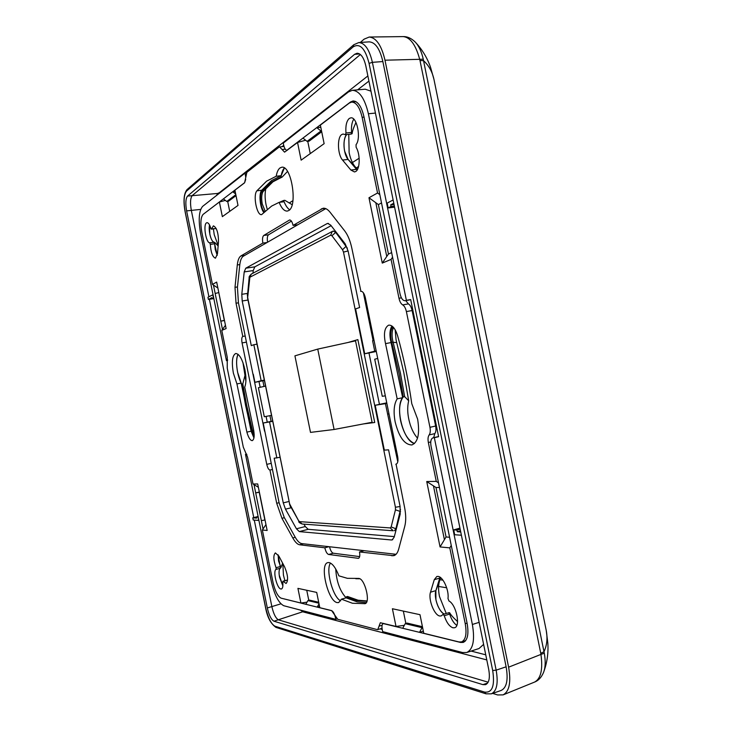 <?xml version="1.0" encoding="UTF-8"?>
<svg xmlns="http://www.w3.org/2000/svg" width="732" height="732" viewBox="0 0 732 732"><rect width="100%" height="100%" fill="white"/><g stroke="black" fill="none" stroke-linecap="round" stroke-linejoin="round"><path stroke-width="1.1" d="M334.094 429.492L317.743 349.1L294.923 355.844L310.496 432.392L334.094 429.492L372.103 422.282L355.532 340.847L317.743 349.1M211.347 229.198L210.898 228.521C209.709 224.642 208.41 222.693 206.982 222.674L206.451 222.894C203.02 224.852 206.04 243.006 209.755 242.786L210.313 244.369C210.88 252.467 212.6 257.078 215.464 258.195L217.459 253.784L218.502 241.697C218.42 232.822 216.718 227.542 213.405 225.849L211.347 229.198L216.16 228.457M211.557 228.86L215.794 228.567M218.173 245.504L214.238 234.716L213.396 228.924M214.439 242.695L214.632 243.756L214.073 242.191C211.264 242.347 208.19 230.662 209.526 224.971L209.837 234.203C210.633 237.882 211.704 240.38 213.058 241.697L214.952 242.631L218.127 245.97M283.723 145.339L282.049 146.647M354.544 101.812L355.258 101.309M409.087 300.01L410.679 299.562L438.605 436.693L437.013 436.913M465.122 641.241L464.262 641.049M382.195 629.419L380.091 628.87M359.824 578.774L355.77 578.728M330.471 563.064C325.466 569.926 332.868 597.431 340.691 600.835C332.868 597.431 325.466 569.926 330.471 563.064M366.302 602.656L357.189 601.869L346.108 597.834L346.392 596.818L356.923 600.56L366.933 601.256M392.892 326.792C390.714 329.684 390.165 334.231 391.263 340.435L399.068 373.457L403.286 396.936C394.392 405.546 402.893 441.021 414.495 443.537C408.154 440.755 403.524 433.143 400.605 420.717C398.739 410.579 399.425 402.902 402.682 397.696L391.044 342.576C389.342 335.485 389.634 329.949 391.913 325.978M279.322 202.343L283.613 200.477C285.334 205.152 287.347 208.245 289.634 209.755C287.575 208.419 285.727 205.747 284.098 201.739L279.112 202.371C281.591 208.318 284.309 211.228 287.264 211.09L288.655 210.578C297.961 206.214 291.373 164.883 281.701 167.253L279.99 167.957C278.197 169.348 276.934 172.112 276.193 176.247L266.585 181.179L256.877 190.814C252.787 195.38 256.868 215.849 261.626 214.613L271.645 206.067L279.112 202.371M263.978 212.655C260.07 208.446 258.561 193.742 261.699 190.238L271.508 180.603L281.207 175.662L284.355 167.994C282.68 169.806 281.555 172.871 280.969 177.171L271.773 181.902L262.019 191.445C259.018 194.767 260.812 209.114 264.572 212.024M253.949 437.946L251.131 431.203L241.185 383.101L237.625 372.304C236.116 364.17 236.271 358.186 238.101 354.334C234.963 359.247 237.058 376.275 241.725 384.117L245.613 405.501L251.46 430.983L254.077 437.132M350.866 170.034L354.471 171.947L355.661 171.526C360.098 169.302 360.437 154.187 356.136 147.315L356.054 144.661C361.324 138.403 357.006 116.48 350.774 117.852L349.283 118.447C346.529 121 345.431 125.849 345.971 132.986L345.44 134.697L343.107 134.02L341.743 134.56C336.985 137.396 337.571 154.644 342.549 160.061L350.866 170.034L356.475 169.376L357.106 170.053L348.103 159.43L357.115 170.044M351.616 132.428L352.11 133.7L351.086 134.112L351.616 132.41C351.122 126.663 351.845 122.253 353.766 119.17L353.465 119.645C351.753 122.793 351.14 127.057 351.616 132.428L351.607 133.178M346.684 134.569L345.879 135.667C343.884 139.556 343.464 144.698 344.598 151.094L348.103 159.43C343.436 154.351 342.503 138.558 346.684 134.569M449.668 614.084C451.324 619.181 453.538 622.831 456.31 625.055L456.795 625.384C453.831 623.307 451.452 619.537 449.668 614.084L449.613 612.702C450.885 614.971 453.373 617.781 457.097 621.129L457.537 621.962M440.014 577.2L435.879 590.623L435.915 599.709C437.352 606.005 439.749 610.552 443.08 613.361L444.223 614.038C438.825 611.943 433.591 597.138 435.879 590.623L440.014 577.2M280.484 567.556L279.615 569.093C278.874 570.841 278.865 573.568 279.569 577.292L282.872 585.893L279.221 575.142C278.81 571.344 279.185 569.048 280.347 568.252L280.31 566.751M287.246 580.083L283.229 581.464L286.084 583.496C288.49 580.632 287.996 575.096 284.602 566.879L278.929 556.174L275.388 552.907C273.173 555.057 273.384 559.989 276.037 567.703L276.138 569.377C272.633 570.667 276.943 588.574 280.868 588.995L281.427 588.995C282.735 588.418 283.183 586.094 282.753 582.041L283.229 581.464M276.037 567.703L280.246 566.577L278.123 554.829L278.581 561.105L280.978 567.492L280.347 568.242L276.138 569.377M209.755 242.786L214.247 242.31M210.313 244.369L214.632 243.765L215.235 249.447L217.239 255.358L214.632 243.774L214.952 242.631M227.588 360.473L226.453 360.684L200.605 233.499C198.253 219.911 198.921 210.88 202.59 206.415L245.046 173.1L245.714 177.08M227.57 359.723L226.453 360.684M245.723 179.413L244.625 182.68L203.606 214.019M213.46 285.087L222.473 329.437M246.62 454.069L245.485 454.316L271.352 581.601C274.5 595.043 278.636 603.086 283.751 605.721L335.787 619.345L335.43 617.588C334.506 613.745 333.243 611.449 331.66 610.698L331.806 610.662M246.885 454.746L245.485 454.316M254.013 484.63L263.035 528.998M281.674 598.3L331.66 610.698M259.348 492.032L255.697 492.901L259.384 492.252M423.343 631.167L419.528 632.347L460.593 642.458L463.237 642.422C467.629 640.299 468.928 633.939 467.117 623.344L431.038 446.136C430.288 441.506 430.947 438.733 433.005 437.818L434.341 437.681L472.369 624.469C475.022 640.061 473.137 649.403 466.696 652.514L479.039 648.515L483.623 644.361M370.987 91.18L365.231 89.203L352.321 90.311C359.412 90.658 364.765 98.472 368.388 113.753L406.37 300.312L410.679 299.562M341.423 599.179L352.431 603.25L365.021 603.671C370.795 602.747 364.92 578.765 358.863 578.426L347.361 578.326L338.889 575.837C335.778 567.858 332.493 563.43 329.043 562.56L327.863 562.624C319.216 563.96 327.909 601.347 337.187 602.601L338.669 602.582L341.423 599.179L346.108 597.834C339.895 591.017 336.436 581.428 335.75 569.038M417.533 438.129C414.541 434.854 412.116 430.379 410.24 424.697C407.504 415.776 406.992 407.806 408.694 400.807L403.79 372.524L396.058 339.822L395.188 329.83M267.281 209.425L266.045 204.731C264.819 198.308 264.801 192.745 265.99 188.023M245.897 381.226L242.969 362.679M357.445 169.485L355.029 166.612C352.376 163.355 350.408 158.698 349.137 152.668L348.761 134.349M352.11 133.7C352.385 131.129 353.583 127.597 355.706 123.086L355.789 122.052M446.227 613.425L439.493 596.553C438.294 590.486 438.285 585.417 439.447 581.345L440.582 577.621M284.885 580.696L283.43 575.132L282.845 563.567M386.752 402.856L375.196 405.263L385.416 403.643L397.778 461.791M279.963 457.317L274.18 458.205L283.257 502.875L285.471 509.17L296.433 528.788L305.29 526.537L308.199 529.318L394.338 536.593M305.29 526.537L303.936 524.149M272.597 421.074L263.2 423.023L272.652 421.358M259 381.546L260.162 387.246M266.091 416.435L267.262 422.163M374.034 340.362L372.597 340.682L374.738 351.177L364.719 353.776L355.587 308.922L359.613 307.504L348.121 251.076L345.165 243.829L330.699 225.127L327.735 223.406L327.048 223.644L245.751 268.205L244.213 271.92L241.789 294.319L242.21 300.989L251.286 345.623L253.839 344.726L261.159 380.713L254.928 382.333L264.344 380.457M252.943 273.21L253.245 270.556L254.828 266.841L331.129 225.676M364.719 353.776L376.294 351.497M466.696 652.514L462.642 652.551L382.644 631.606L382.25 629.685C381.647 626.244 381.976 624.204 383.239 623.572L419.528 632.347L422.035 627.663L405.217 623.673L402.756 628.212M337.104 618.961L335.787 619.345M438.605 436.693L434.341 437.681M409.371 299.983L406.37 300.312M405.07 300.724C402.829 300.687 401.145 298.4 400.038 293.88L363.996 116.891C361.544 106.497 357.893 101.181 353.062 100.952L350.555 101.977L286.935 150.234C285.526 150.142 284.437 148.404 283.65 145.028L283.266 143.106L348.505 91.903L352.321 90.311M246.382 172.944L245.046 173.1M235.173 191.436L232.73 191.729L235.686 193.989M224.486 320.543L220.79 321.165L224.44 320.314M218.804 292.599L224.294 320.342M218.667 292.617L215.162 293.477M223.352 198.884L226.774 201.483L228.457 201.273L236.024 195.636M226.774 201.483L235.832 194.703M320.799 127.276L316.828 127.67L320.955 131.001L307.074 141.386L309.06 141.185L321.705 131.751M303.048 138.165L307.074 141.386M320.955 131.001L321.54 130.946M422.602 627.489L422.035 627.663M422.437 626.702L407.12 623.097L405.217 623.673M319.555 606.462L317.194 607.139L319.033 603.9M318.704 602.28L309.554 600.13L307.916 600.597L305.775 604.321M307.916 600.597L318.887 603.195M367.016 600.981L358.113 600.222L347.563 596.479L346.392 596.818M408.694 400.807L404.659 396.643L400.441 373.183L392.645 340.179C391.712 335.192 391.94 331.129 393.322 327.991L393.578 327.524M404.659 396.643L403.286 396.936M265.249 211.328L262.266 204.018C261.297 198.592 261.534 194.474 262.98 191.656L272.999 181.756L282.223 177.025L280.969 177.171M287.511 171.444L282.223 177.025M283.613 200.477L284.858 200.321L292.141 204.685M254.187 435.33L252.522 430.755L246.666 405.281L242.786 383.907L241.725 384.117M245.01 375.315L242.786 383.907M444.242 615.74C446.529 622.529 449.439 626.546 452.962 627.8L454.545 627.754C460.849 626.583 456.256 604.595 448.945 600.963L447.984 598.465C449.238 590.449 443.052 576.679 438.075 576.404L436.848 576.477L434.259 579.689L430.507 592.206C428.046 599.188 434.25 615.292 439.74 615.996L441.176 615.951L443.089 614.386L444.242 615.74L449.668 614.075L448.515 612.73L449.613 612.702M280.978 567.492L282.634 563.164M386.844 403.341L385.416 403.643M388.985 413.827L387.548 414.138M296.433 528.788L299.306 531.597L391.419 539.978L392.123 539.923L394.191 537.142L400.184 514.148L400.065 506.306L388.573 449.832L384.327 450.143L375.196 405.263M396.067 554.298L301.749 543.601C299.589 543.254 297.366 541.039 295.069 536.959L284.199 517.35L279.084 502.756L263.2 423.023M276.87 458.012L269.55 422.016M253.272 374.226L254.928 382.333M325.786 208.638L243.317 256.209C241.478 257.399 240.297 260.317 239.776 264.975L237.433 287.328L238.431 302.764L252.97 374.281M373.1 340.536L363.383 292.8M256.959 344.168L253.839 344.726M261.159 380.713L264.27 380.109M376.175 350.903L374.738 351.177M374.043 340.407L372.597 340.682M388.985 413.864L388.07 414.065M261.324 520.608L265.03 519.995M264.883 520.031L259.247 492.288M377.703 358.433L374.72 359.22L382.269 396.305L385.316 395.82M265.487 386.103L258.396 387.695L264.298 416.737L271.444 415.392M262.843 380.796L263.987 386.414M269.934 415.694L271.087 421.358M358.579 166.493L356.182 167.985M439.95 579.717L442.952 580.165M348.066 342.475L357.866 339.621L374.729 422.492L363.539 423.91M333.124 231.156L335.54 232.2L347.343 248.157M342.53 249.722L343.491 252.101L395.417 507.239L395.454 509.811L391.163 526.948L395.893 528.76L394.466 530.673L395.966 530.343M400.505 509.472L395.893 528.76M245.412 452.12L243.308 447.161L227.24 368.114L227.259 357.289L221.787 330.379L226.115 328.567L216.672 282.076L212.445 284.419L201.794 232.026C200.266 223.123 200.705 217.248 203.103 214.394L219.38 202.005L222.354 216.645L238.01 205.418L234.908 190.174L244.607 182.79L246.858 172.331L279.011 147.159L279.606 146.903L284.574 152.146L297.54 142.475L301.136 160.152L324.13 143.664L320.36 125.108L349.32 103.047L351.689 102.077C356.31 102.297 359.796 107.384 362.139 117.321L377.547 193.001L368.974 197.75L382.269 263.09L391.071 259.403L398.986 298.281C399.745 301.648 400.971 303.853 402.673 304.896C404.375 305.939 405.61 308.163 406.388 311.567L429.949 427.314C430.572 430.745 430.306 433.289 429.144 434.936C427.991 436.574 427.726 439.09 428.348 442.494L436.263 481.4L426.738 481.528L440.06 546.941L449.796 547.865L465.232 623.673C466.961 633.811 465.735 639.887 461.544 641.909L459.019 641.955L423.773 633.281L419.994 614.688L392.407 608.74L396.012 626.446L380.329 622.74L377.776 629.575L377.145 629.575L337.754 619.309L331.605 610.589L319.802 607.688L316.7 592.417L297.924 588.363L300.907 603.031L281.106 598.163C277.785 596.498 275.095 591.264 273.018 582.462L262.358 530.014L267.153 530.471L257.701 483.953L253.016 484.017L247.544 457.097L245.412 452.12M328.622 554.472L358.451 558.342C359.76 557.692 360.107 555.561 359.485 551.946L393.77 555.707C396.003 555.048 397.632 552.88 398.656 549.201L404.787 526.207C406.095 521.038 406.013 514.697 404.549 507.203L396.076 464.189C397.842 463.374 398.373 460.812 397.668 456.503L365.35 297.704C364.316 293.486 362.834 291.345 360.903 291.29L351.882 248.423C350.299 240.956 347.901 235.109 344.69 230.882L330.086 212.253C327.735 209.315 325.42 207.97 323.123 208.236L293.065 225.41C292.224 221.86 291.08 220.048 289.634 219.957L263.749 235.457C262.504 236.637 262.212 239.181 262.861 243.088L240.91 255.944C239.035 257.161 237.827 260.171 237.296 264.966L234.999 287.328L236.033 303.213L242.786 336.418C241.706 337.205 241.478 339.373 242.072 342.915L266.759 464.363C267.592 467.858 268.653 469.761 269.952 470.054L276.705 503.277L281.948 518.293L292.791 537.938C295.152 542.138 297.43 544.416 299.635 544.782L324.825 547.801C325.758 551.654 327.021 553.877 328.622 554.472L333.298 553.218C331.742 552.678 330.489 550.556 329.537 546.841M397.174 398.858C393.962 404.073 393.285 411.759 395.161 421.925C398.986 437.141 404.576 444.818 411.924 444.946C418.018 442.229 419.921 433.637 417.633 419.162L411.777 403.698C408.529 380.713 403.817 358.094 397.632 335.842C395.344 328.604 392.425 325.035 388.884 325.136L388.546 325.218C384.456 327.735 383.449 333.865 385.517 343.619L397.174 398.858L402.682 397.696M244.717 387.164C246.281 383.22 246.336 377.383 244.9 369.669C242.42 359.211 239.355 353.812 235.722 353.492C232.264 355.395 231.486 361.928 233.371 373.11L236.93 383.925L246.885 432.109C248.432 437.58 250.198 440.417 252.183 440.637L252.293 440.618C254.407 439.301 254.727 435.101 253.245 428.019L244.717 387.164M426.738 481.528L433.463 485.874L444.416 539.685L440.06 546.941M433.664 437.663L434.808 433.628C435.979 431.99 436.254 429.455 435.632 426.024L412.125 310.551C411.357 307.156 410.112 304.942 408.392 303.899L405.748 300.605M368.974 197.75L375.818 202.737L386.761 256.484L382.269 263.09M443.089 614.386L448.313 612.894M359.632 556.604L333.298 553.218M264.563 431.194L252.998 374.281M267.564 242.109C266.997 238.339 267.317 235.896 268.534 234.789L291.418 221.128M253.016 484.017L258.378 487.283M265.954 524.569L262.358 530.014M300.907 603.031L307.01 602.162M396.012 626.446L404.311 625.357M403.341 611.092L405.857 623.481M449.796 547.865L451.251 545.441M438.505 482.846L436.263 481.4M391.071 259.403L392.562 257.197M379.835 194.675L377.547 193.001M391.638 252.641L388.445 254.022L386.761 256.484M375.818 202.737L378.38 204.594L381.518 202.929M388.445 254.022L378.38 204.594M305.619 140.224L297.54 142.475M225.355 200.403L219.38 202.005M229.711 211.374L227.679 201.373M212.445 284.419L217.88 288.024M225.447 325.283L221.787 330.379M310.249 153.61L307.751 141.322M433.463 485.874L435.979 487.494L439.456 487.485M444.416 539.685L446.053 536.977L435.979 487.494M446.053 536.977L449.585 537.251M306.745 590.267L308.794 600.341M363.667 550.821L359.485 551.946M324.825 547.801L328.778 546.749M272.331 469.505L269.952 470.054M242.786 336.418L245.183 335.997M266.851 242.53L262.861 243.088M293.065 225.41L297.293 224.834M361.196 291.263L360.62 291.363M395.802 464.225L396.332 464.097M281.207 175.662L276.193 176.247M241.185 383.101L236.93 383.925M393.139 199.964L387.173 203.103L388.161 207.952L391.053 206.461L390.714 204.832L393.798 203.24M390.714 204.832L394.045 204.42M488.702 669.322L365.863 66.054C363.923 57.727 360.986 53.454 357.06 53.235L354.599 54.324L187.548 196.085C185.654 198.555 185.342 203.487 186.614 210.889L267.317 607.963C269.028 615.283 271.243 619.702 273.951 621.212L482.937 684.64L485.581 684.667C489.132 682.919 490.175 677.805 488.702 669.322M335.75 569.835L336.244 569.917M438.624 586.469L446.666 587.769M289.204 203.02L292.937 200.641M352.412 162.541L359.156 158.222M394.603 207.156L388.161 207.952M391.053 206.461L394.374 206.04M459.952 528.111L453.712 529.886L456.942 530.096L460.172 529.19M456.942 530.096L457.28 531.725L460.501 530.819M457.28 531.725L460.739 531.954M453.712 529.886L454.7 534.744L461.398 535.229M491.318 693.845L501.155 690.45C506.709 687.732 508.374 679.845 506.123 666.806L382.863 61.552C379.853 48.76 375.278 42.2 369.148 41.861L358.781 42.566C364.838 42.904 369.376 49.492 372.387 62.33L496.159 670.155C498.419 683.249 496.808 691.145 491.318 693.845L485.957 693.808L484.483 692.06L274.948 626.199C271.133 624.03 268.022 617.808 265.625 607.551L185.223 211.951C183.43 201.584 183.86 194.639 186.523 191.116L353.126 46.912C359.86 42.849 365.167 48.339 369.065 63.373L492.691 670.503C494.997 685.902 492.261 693.085 484.483 692.06M534.598 682.068L503.113 694.878L497.65 694.952L492.636 693.387M503.113 694.878C509.381 691.438 511.211 682.206 508.603 667.181L384.986 60.207L423.279 59.219L423.535 60.692C428.751 65.377 432.219 71.58 433.93 79.285L430.562 67.362C427.268 57.874 422.163 49.437 415.245 42.072L415.245 42.072C411.402 38.32 407.404 36.499 403.259 36.6L403.259 36.6C410.295 37.323 415.785 44.936 419.729 59.42L419.994 60.518L423.544 60.692L544.297 653.218C545.688 661.033 545.459 667.401 543.583 672.315C541.534 677.256 538.551 680.495 534.653 682.05L534.653 682.041C540.893 678.637 542.988 669.432 540.948 654.408L544.297 653.218M360.263 42.465L364.106 39.153L369.23 37.03C376.275 37.716 381.518 45.439 384.986 60.207M543.345 672.918L543.583 672.324C547.069 662.908 548.488 653.218 547.847 643.263L546.273 630.673C547.701 638.405 546.932 645.432 543.958 651.764L540.756 653.292L540.948 654.408L508.603 667.181M403.176 36.6L369.23 37.03M423.279 59.219C421.522 51.56 418.85 45.842 415.245 42.072M360.4 54.516L192.296 195.517C190.347 197.997 190.027 202.92 191.317 210.304L208.895 296.771M220.405 192.434L218.182 193.156L216.324 195.636M213.039 294.694L207.952 297.265L208.391 299.443L209.407 299.287L253.766 517.588L252.778 517.835L253.226 520.013L258.643 520.415L258.231 517.039M213.707 297.997L212.115 298.72L213.808 298.464M258.14 516.582L256.484 517.012L257.966 517.103M254.278 520.095L271.874 606.682C273.576 614.002 275.799 618.403 278.544 619.885L488.153 682.206M486.789 659.916L303.322 611.97L300.321 610.058M187.548 196.085L219.289 193.312M212.774 294.74L213.442 298.034M212.115 298.72L211.896 297.622L208.391 299.443M253.766 517.588L258.122 516.49M209.407 299.287L213.835 298.601M256.484 517.012L256.703 518.11L252.778 517.835M304.97 612.025L306.067 611.568M273.951 621.212L304.567 611.174M227.588 360.4L226.938 360.519M245.989 454.27L246.647 454.124M437.507 436.794L433.252 437.782M375.443 113.076L368.388 113.753M472.369 624.469L479.14 622.346M405.336 300.66L409.636 299.91M354.846 101.583L350.555 101.977M460.593 642.458L464.701 641.15M391.684 342.183L396.717 342.585M263.218 191.299L262.019 191.445M251.46 430.983L253.812 430.755M355.029 166.612L348.103 159.43L342.549 160.061M430.507 592.206L435.879 590.623L439.447 581.345M440.033 577.209L439.676 578.115L434.259 579.689M391.419 539.978L392.755 539.621M308.199 529.318L299.306 531.597M291.034 507.807L285.471 509.17M283.257 502.875L288.948 501.493M245.751 268.205L254.828 266.841M328.467 223.443L327.048 223.644M253.245 270.556L244.213 271.92M241.789 294.319L247.425 293.422M247.992 300.047L242.21 300.989M299.571 521.642L302.142 524.021L393.24 530.764L390.248 527.928L299.571 521.642L298.601 520.708L289.634 503.927L247.663 297.485L249.877 277.245L330.681 235.192L331.907 235.722L342.53 249.731L346.227 246.172M391.163 526.948L390.248 527.928M336.089 232.099L331.907 235.722M330.681 235.192L332.301 231.431L333.508 231.019M332.301 231.431L251.296 274.079L249.877 277.245M249.356 278.489L249.145 277.648C248.816 277.062 249.539 275.863 251.296 274.079M249.145 277.675L247.526 295.252M247.663 297.485L247.315 294.438M247.498 297.613L289.634 503.936M290.375 506.032L298.601 520.708M400.541 511.577L395.463 509.811M395.417 507.239L400.111 506.507M368.983 352.961L379.441 404.357M348.093 250.93L343.491 252.101M382.095 625.247L379.039 626.171M465.232 623.673L467.062 623.106M430.745 441.936L428.348 442.494M429.144 434.936L434.808 433.628M429.949 427.314L435.632 426.024M412.125 310.551L406.388 311.567M408.392 303.899L402.673 304.896M398.986 298.281L401.411 297.86M364.051 117.129L362.139 117.321M282.076 149.511L285.26 149.172M345.971 132.986L351.616 132.41M391.913 555.835L395.426 554.865M358.021 558.36L358.845 558.141M303.423 543.794L299.635 544.782M292.791 537.938L295.261 537.306M284.382 517.689L281.948 518.293M276.705 503.277L279.075 502.701M266.759 464.363L271.087 463.383M246.437 342.137L242.072 342.915M238.44 302.819L236.033 303.213M234.999 287.328L237.479 286.944M239.812 264.591L237.296 264.966M240.91 255.944L244.735 255.386M263.749 235.457L268.534 234.789M290.082 219.993L289.213 220.112M325.035 208.382L321.311 208.867M364.792 603.726L365.25 603.598M385.517 343.619L391.044 342.576M256.877 190.814L261.699 190.238M246.885 432.109L251.131 431.203M482.937 684.64L487.649 683.038M274.948 626.199L275.991 627.397L485.957 693.808M492.691 670.503L496.159 670.155L506.123 666.806M372.387 62.33L369.065 63.373M353.126 46.903L353.785 44.743L187.008 189.615L186.523 191.116M382.863 61.552L372.387 62.339M540.756 653.292L419.994 60.518M200.669 209.407L186.614 210.889M219.673 192.452L367.876 75.936M359.641 53.958L354.599 54.324M267.317 607.963L280.914 603.836M357.609 89.862L368.928 81.087M471.133 651.077L485.755 654.82M383.733 623.417L383.239 623.572M433.005 437.818L437.26 436.83M286.935 150.234L287.42 150.188M290.476 506.818L289.433 503.872M302.142 524.021C299.781 523.051 298.647 522.227 298.729 521.55M377.776 629.575L382.031 628.285M461.544 641.909L465.689 640.591M351.689 102.077L356.017 101.684M284.007 146.437L279.606 146.903M282.909 581.235L287.154 580.073M345.44 134.697L351.076 134.112M358.781 42.566L353.785 44.743M186.98 189.643C183.778 193.733 183.174 201.199 185.169 212.051L265.524 607.478C267.244 617.094 270.721 623.737 275.955 627.388M546.282 630.673L433.939 79.285"/></g></svg>
